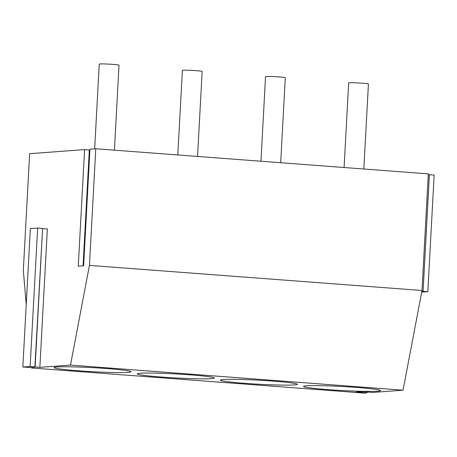 <?xml version="1.0" encoding="UTF-8"?>
<svg xmlns="http://www.w3.org/2000/svg" width="457" height="457" viewBox="0 0 457 457"><rect width="100%" height="100%" fill="white"/><g stroke="black" fill="none" stroke-linecap="round" stroke-linejoin="round"><path stroke-width="0.69" d="M26.232 304.613L23.324 270.298L29.642 153.672L84.585 149.599L78.267 266.225L83.614 265.825L89.932 149.199L95.764 148.765L428.323 173.877L422.005 290.498L403.045 390.192L372.415 392.466L362.698 391.586L355.409 392.129L367.068 392.866L364.155 393.083L31.596 367.976L31.556 367.537M367.12 391.923L367.068 392.866M428.278 174.677L434.15 175.042L427.832 291.669L421.697 292.126M89.88 150.142L84.585 149.599M421.857 291.298L427.832 291.669M95.764 148.765L89.446 265.391L422.005 290.498M89.446 265.391L70.492 365.086L403.045 390.192M70.492 365.086L39.862 367.359L30.145 366.48L22.85 367.022L34.509 367.759L31.596 367.976M377.659 391.192A38.559 2.017 -176.9 0 0 380.532 390.586A38.559 2.017 -176.9 0 0 349.519 386.919A38.559 2.017 -176.9 0 0 306.401 385.811A38.559 2.017 -176.9 0 0 303.528 386.416A38.559 2.017 -176.9 0 0 334.547 390.078A38.559 2.017 -176.9 0 0 377.659 391.192M128.246 372.358A38.559 2.017 -176.9 0 0 131.113 371.752A38.559 2.017 -176.9 0 0 100.1 368.091A38.559 2.017 -176.9 0 0 56.982 366.977A38.559 2.017 -176.9 0 0 54.109 367.582A38.559 2.017 -176.9 0 0 85.128 371.25A38.559 2.017 -176.9 0 0 128.246 372.358M294.525 384.914A38.559 2.017 -176.9 0 0 297.393 384.308A38.559 2.017 -176.9 0 0 266.38 380.647A38.559 2.017 -176.9 0 0 223.262 379.533A38.559 2.017 -176.9 0 0 220.388 380.138A38.559 2.017 -176.9 0 0 251.407 383.8A38.559 2.017 -176.9 0 0 294.525 384.914M140.122 373.255A38.559 2.017 -176.9 0 0 137.249 373.86A38.559 2.017 -176.9 0 0 168.267 377.522A38.559 2.017 -176.9 0 0 211.385 378.636A38.559 2.017 -176.9 0 0 214.253 378.03A38.559 2.017 -176.9 0 0 183.24 374.369A38.559 2.017 -176.9 0 0 140.122 373.255M362.367 391.615L362.321 392.506M429.397 174.683L423.085 291.309M35.109 367L42.604 228.591L47.357 228.946L39.862 367.359M89.332 149.959L83.054 265.865M89.549 150.119L83.283 265.854M42.604 228.591L34.892 366.84M42.392 228.426L37.64 228.066L30.145 366.48M37.64 228.066L30.345 228.609L22.85 367.022M360.196 391.775L360.156 392.489M94.662 148.851L99.249 64.111A9.894 0.52 3.1 0 1 112.873 64.368A9.894 0.52 3.1 0 1 119.014 65.18L114.41 150.176M177.807 154.963L182.389 70.389A9.894 0.52 3.1 0 1 196.013 70.646A9.894 0.52 3.1 0 1 202.154 71.458L197.55 156.454M260.947 161.235L265.528 76.667A9.894 0.52 3.1 0 1 279.153 76.925A9.894 0.52 3.1 0 1 285.294 77.736L280.689 162.726M344.087 167.513L348.668 82.94A9.894 0.52 3.1 0 1 362.292 83.197A9.894 0.52 3.1 0 1 368.433 84.014L363.829 169.004"/></g></svg>
